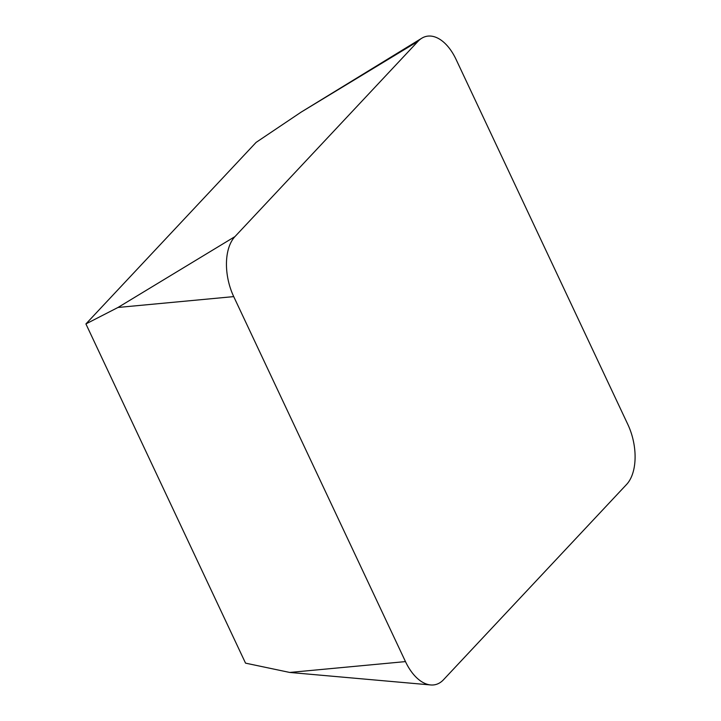 <?xml version="1.0" encoding="UTF-8"?>
<svg xmlns="http://www.w3.org/2000/svg" width="721" height="721" viewBox="0 0 721 721"><rect width="100%" height="100%" fill="white"/><g stroke="black" fill="none" stroke-linecap="round" stroke-linejoin="round"><path stroke-width="1.08" d="M418.072 41.268L301.126 112.134L256.108 142.388L85.916 323.927L245.537 663.14L289.752 672.45L430.671 684.95A45.144 25.505 76.8 0 0 443.478 679.768L626.603 484.431A45.144 25.505 76.8 0 0 627.829 424.426L456.078 59.437A45.144 25.505 76.8 0 0 421.767 38.231A45.144 25.505 76.8 0 0 418.072 41.268L234.947 236.605A45.144 25.505 76.8 0 0 233.721 296.61L405.472 661.599A45.144 25.505 76.8 0 0 430.671 684.95M234.947 236.605L118.001 307.461L85.916 323.927M233.721 296.61L118.001 307.461M405.472 661.599L289.752 672.45M301.126 112.134L421.767 38.231"/></g></svg>
